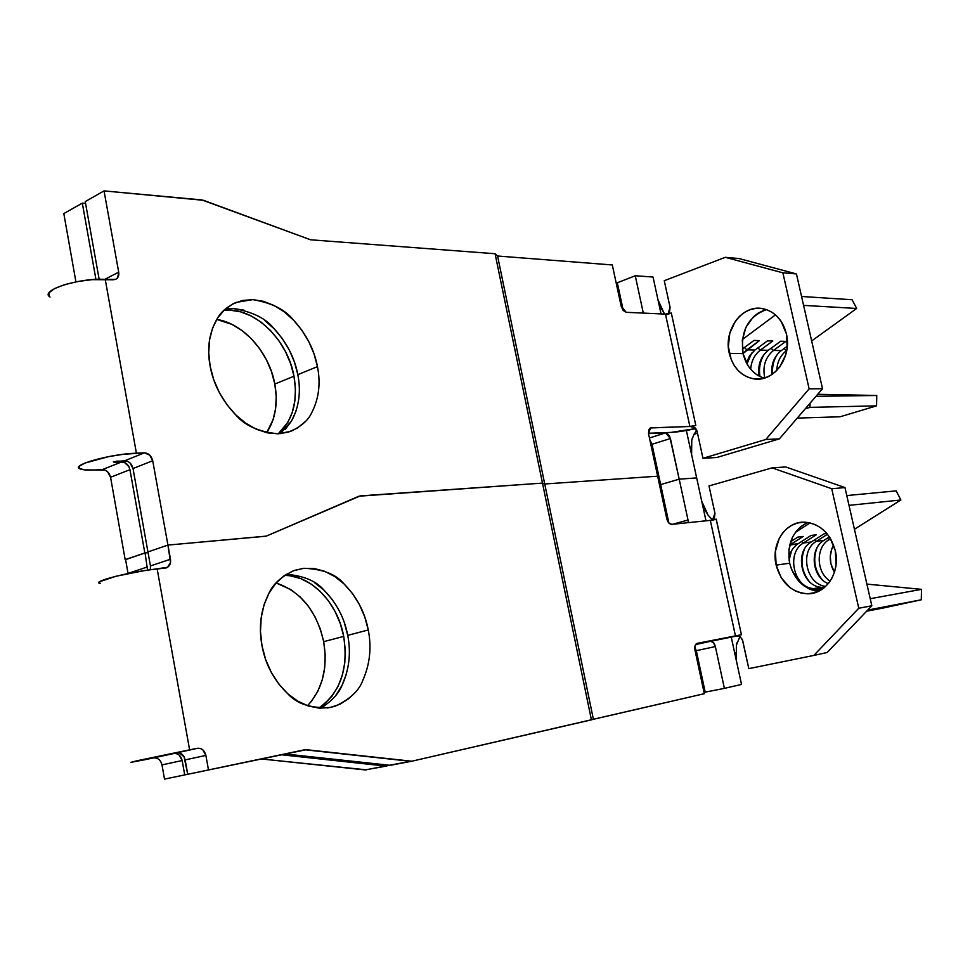 <?xml version="1.0" encoding="UTF-8"?>
<svg xmlns="http://www.w3.org/2000/svg" width="970" height="970" viewBox="0 0 970 970"><rect width="100%" height="100%" fill="white"/><g stroke="black" fill="none" stroke-linecap="round" stroke-linejoin="round"><path stroke-width="1.45" d="M814.654 590.815L808.883 588.778L803.512 585.504L798.746 581.127L791.678 569.754L789.641 563.194L776.145 565.134C770.798 543.539 785.87 520.805 805.148 522.199C820.305 523.945 830.356 533.427 835.303 550.669L836.055 564.819L834.636 571.621L832.09 577.89L828.501 583.358L824.039 587.832L818.874 591.142L813.212 593.143L807.27 593.798L801.293 593.07L795.485 591.009L790.089 587.699L781.286 577.89L776.145 565.134L775.406 551.336L779.177 538.52L782.608 533.076L786.925 528.565L791.969 525.17L797.546 523.012L803.439 522.187L809.441 522.733L815.321 524.649L820.838 527.874L825.773 532.263L829.944 537.683L835.303 550.669C840.614 571.936 826.246 594.149 807.877 593.798C791.811 592.646 781.238 583.091 776.145 565.134L789.641 563.194C794.127 579.563 803.681 588.972 818.292 591.421M307.502 705.699C322.598 689.258 327.993 667.906 323.689 641.667L343.719 636.405C348.606 668.985 340.252 692.883 318.669 708.112L324.332 704.135L331.995 696.193L338.081 686.36L342.398 675.023L344.811 662.619L345.247 649.585L343.719 636.405L340.276 623.528L335.038 611.415L328.2 600.491L319.979 591.154L310.679 583.734L300.591 578.544L290.103 575.78L284.683 575.368C311.443 575.283 337.778 603.134 343.719 636.405L323.689 641.667L325.18 654.714L324.695 667.615L322.246 679.909L317.881 691.149L311.758 700.898L307.502 705.699M320.694 708.233C331.631 701.274 338.736 693.671 342.034 685.414C349.248 669.445 351.14 652.749 347.721 635.35L368.26 629.966C371.74 647.548 369.897 664.389 362.744 680.503C359.046 690.749 349.867 699.309 335.22 706.184L329.945 707.554C310.8 708.415 296.747 703.82 287.775 693.768C274.049 680.576 265.453 664.559 261.985 645.717L265.671 659.576L271.37 672.549L278.851 684.105L287.775 693.768L297.778 701.164L308.436 706.014L319.3 708.161L329.945 707.554L339.961 704.269L348.97 698.485M785.664 466.946L772.12 467.867L708.997 485.946L714.951 513.263L714.453 517.822L712.513 520.017L714.951 513.263L708.997 485.946L772.12 467.867L785.664 466.946L844.967 487.558L785.664 466.946M724.384 688.373L705.202 692.144L696.302 650.676L705.202 692.144L724.384 688.373L715.363 646.566L713.423 642.552L710.573 641.291L695.635 644.553L710.573 641.291C712.78 641.243 714.369 643.001 715.363 646.566L724.384 688.373L741.529 684.432L736.327 660.485L741.529 684.432L724.384 688.373M696.666 477.907L679.194 479.168L660.655 484.6L668.888 522.988L660.655 484.6L679.194 479.168L696.666 477.907L701.746 501.272L696.666 477.907L679.194 479.168L688.021 520.041L679.194 479.168L660.655 484.6L651.998 444.284L660.655 484.6L679.194 479.168L669.664 436.318L667.069 433.263L665.602 432.875L648.506 433.529L665.602 432.875L649.439 437.979L665.602 432.875L670.415 438.525L679.194 479.168L696.666 477.907L691.61 454.615L696.666 477.907M789.677 545.116L798.213 543.673C793.411 546.874 790.283 551.603 788.816 557.871C790.283 551.603 793.411 546.874 798.213 543.673L790.283 544.703L803.208 536.422L797.886 537.089L790.623 541.745L797.886 537.089L803.208 536.422L789.677 545.116M795.4 532.384L810.132 522.891L795.4 532.384M849.005 505.358L900.875 499.986L854.437 529.244L900.875 499.986L849.005 505.358M830.987 539.429L828.986 539.684L830.562 538.689L828.986 539.684L830.987 539.429M829.423 536.883L823.954 540.338L816.352 541.321L827.495 534.252L816.352 541.321L823.954 540.338C809.065 548.814 811.878 577.32 828.259 583.661C811.878 577.32 809.065 548.814 823.954 540.338L829.423 536.883M826.864 533.488L824.039 533.839L811.223 541.987L803.451 542.994L816.303 534.797L811.102 535.44L798.213 543.673L811.102 535.44L816.303 534.797L803.451 542.994L811.223 541.987C793.739 551.845 801.414 586.389 821.372 587.311L813.648 588.596C793.618 587.662 785.918 552.9 803.451 542.994C785.918 552.9 793.618 587.662 813.648 588.596L824.33 587.602L821.372 587.311C801.414 586.389 793.739 551.845 811.223 541.987L824.039 533.839L826.864 533.488M825.725 586.365C806.179 584.643 799.231 550.96 816.352 541.321C799.231 550.96 806.179 584.643 825.725 586.365M830.15 581.139C816.158 572.639 815.443 547.468 828.986 539.684C815.443 547.468 816.158 572.639 830.15 581.139M833.606 545.043C828.901 554.003 829.168 563.085 834.43 572.276L830.902 563.752L830.284 556.246L831.739 549.02L833.606 545.043M366.514 769.853L261.088 758.928L365.144 769.925L389.843 765.281L385.442 766.057L281.094 754.733L385.442 766.057L365.144 769.925L386.496 766.033M710.319 520.356L716.236 519.168L711.446 520.466L716.236 519.168L741.432 634.732L735.466 635.968L710.319 520.356L671.773 524.37C669.445 524.236 667.772 522.333 666.754 518.659L657.648 476.197L544.728 483.981L657.648 476.197L666.754 518.659L668.766 522.854L671.773 524.37L710.319 520.356L735.466 635.968L697.333 643.316L695.126 645.62L694.993 650.215L704.317 693.695L593.385 719.255L544.728 483.981L542.485 483.108L544.728 483.981L593.385 719.255L591.409 719.861L542.485 483.108L360.294 495.888L266.059 536.216L167.931 545.079L152.714 460.726L149.659 455.051L144.348 452.857L124.694 460.774L113.381 461.768L121.65 461.914L102.323 469.625L94.648 469.989L105.051 470.123L107.573 471.735L110.568 477.276L125.178 559.654L144.833 552.961L148.07 552.67L145.051 552.936L147.573 570.166L145.051 552.936L148.07 552.67L144.833 552.961L129.944 469.674L128.877 466.606L124.39 462.411L113.975 462.241L113.854 461.611L113.975 462.241L116.752 461.126L127.434 461.271L129.992 462.92L133.023 468.534L150.447 565.934L150.35 569.79L150.447 565.934L147.949 551.942L167.931 545.079L266.301 536.119L360.294 495.888L542.485 483.108L591.409 719.861L411.789 761.22L306.265 749.689L208.501 769.974L205.87 755.412L202.791 749.81L200.244 748.416L197.504 748.282L189.611 749.834L157.176 568.99C131.192 571.378 89.798 581.951 100.262 583.443L99.57 583.249L99.789 581.66L116.012 576.241L144.069 570.687L167.628 567.292L170.538 562.442L167.931 545.079L147.949 551.942L167.931 545.079L170.49 559.229L150.447 565.934L170.49 559.229C171.011 563.497 169.665 566.383 166.464 567.874L157.176 568.99L189.611 749.834L197.504 748.282L176.819 752.865L179.559 752.987L184.07 756.794L187.731 774.29L184.724 774.909L182.166 760.541L179.11 755.024L176.588 753.641L173.86 753.52L165.106 755.242L176.819 752.865L145.706 759.558L173.86 753.52C178.056 753.253 180.832 755.594 182.166 760.541L184.724 774.909L164.512 779.104L162.002 764.906L164.512 779.104L187.731 774.278L185.161 759.898L205.87 755.412L208.501 769.974L187.731 774.29L304.738 749.761L410.419 761.292L389.6 765.257L411.486 761.268M284.586 753.993L389.6 765.257L285.471 754.005L306.265 749.689L284.586 753.993M346.375 674.053L342.034 685.414L335.899 695.284M314.51 582.606L323.871 590.027L332.128 599.375M344.265 622.461L347.721 635.35C344.459 617.938 336.505 602.831 323.871 590.027C316.256 581.054 303.755 575.804 286.368 574.276M688.227 522.66L688.021 520.041L672.489 524.297L688.021 520.041L688.227 522.66M701.746 501.272L705.99 520.805L701.746 501.272L704.22 508.619L708.124 515.191L701.746 501.272M735.527 652.701L736.327 660.485L731.259 637.144L736.327 660.485L736.375 645.195L739.88 636.659M125.591 559.617L128.04 573.44L125.591 559.617L145.051 552.936L125.591 559.617M694.799 647.208L696.302 650.676L715.363 646.566L696.302 650.676L694.799 647.208M276.123 582.97L290.818 589.59L300.106 596.902L308.29 606.141L315.092 616.932L320.294 628.924L323.689 641.667C316.656 611.015 300.797 591.445 276.111 582.97M145.706 759.558L189.611 749.834L137.437 760.674L130.962 762.323L145.706 759.558M368.26 629.966L364.756 616.932L359.458 604.662L352.546 593.591L344.253 584.122L334.88 576.604L324.72 571.318L314.171 568.505L303.598 568.311L293.401 570.772L283.98 575.865L275.735 583.406L269.005 593.155L264.07 604.734L261.185 617.72L260.469 631.567L261.985 645.717C258.493 626.899 260.821 609.378 269.005 593.155C273.019 584.037 281.458 576.471 294.298 570.445L303.598 568.311C322.549 568.941 336.105 574.204 344.253 584.122C356.936 597.096 364.938 612.373 368.26 629.966L347.721 635.35M696.011 644.068L716.09 640.2L696.011 644.068M697.224 643.34L697.066 643.377C695.102 644.347 694.411 646.626 694.993 650.215L704.317 693.695L411.789 761.22L390.971 765.184M147.549 566.904L128.04 573.44L147.549 566.904M162.002 764.906L182.166 760.541L162.002 764.906C160.68 760.007 157.928 757.703 153.733 757.97M261.657 758.952L281.918 754.745L261.657 758.952M813.854 655.429L827.131 652.507L871.824 605.777L844.967 487.558L871.824 605.777L858.765 608.251L831.726 488.734L772.12 467.867L831.726 488.734L844.967 487.558L831.726 488.734L858.765 608.251L871.824 605.777L827.131 652.507L813.854 655.429L858.765 608.251L813.854 655.429L748.816 668.633L813.854 655.429M807.937 522.466C792.781 530.202 786.682 543.782 789.641 563.194L788.913 549.541L792.672 536.846L796.091 531.463L800.383 527.001L805.403 523.63M697.212 643.34L741.432 634.732L736.545 635.799L740.377 636.793L742.729 640.734L748.816 668.633L742.365 639.533L739.758 636.369L736.545 635.799L741.432 634.732L716.163 519.192M185.161 759.898C183.839 754.89 181.063 752.55 176.819 752.865L197.504 748.282C201.748 747.979 204.537 750.356 205.87 755.412L185.161 759.898M358.997 496.191L542.485 483.108L495.076 253.74L542.485 483.108L360.294 495.888L266.301 536.119L167.931 545.079L152.714 460.726L133.023 468.534L147.949 551.942L167.931 545.079L266.059 536.216L358.997 496.191M712.55 519.993L708.197 515.288M866.622 611.221L883.694 607.923L866.622 611.221M867.713 610.082L921.294 599.787L883.694 607.923L921.294 599.787L867.713 610.082M870.223 598.72L921.5 589.336L921.294 599.787L921.5 589.336L870.223 598.72M811.102 589.736L819.88 590.609L811.102 589.736M821.881 589.42L813.648 588.596L812.969 589.918L813.648 588.596L821.881 589.42M866.901 584.11L921.5 589.336L866.901 584.11M846.786 495.561L896.171 490.856L900.875 499.986L896.171 490.856L846.786 495.561M737.079 642.637L736.375 645.195M827.264 538.241L828.986 539.684L827.264 538.241M821.736 579.187C814.497 569.657 812.872 559.314 816.861 548.159C812.872 559.314 814.497 569.657 821.736 579.187M814.582 539.853L816.352 541.321L814.582 539.853M809.356 581.563C801.717 571.73 800.032 561.024 804.324 549.457C800.032 561.024 801.717 571.73 809.356 581.563M801.644 541.49L803.451 542.994L801.644 541.49M789.083 560.199L791.532 550.79L789.083 560.199M738 635.75L716.09 640.2L738 635.75M714.732 519.544L713.011 519.92M748.015 365.666L743.056 353.601L729.27 353.347C723.22 329.667 742.802 303.61 763.475 308.787C775.127 311.807 782.766 320.161 786.403 333.862L787.143 347.806L785.785 354.668L779.88 366.83L775.563 371.643L770.58 375.366L765.112 377.863L759.377 379.027L753.593 378.821L747.991 377.294L742.777 374.481L738.134 370.504L734.254 365.532L731.259 359.737L728.349 346.593L729.828 333.025L735.49 321.009L739.649 316.171L744.511 312.364L749.895 309.745L755.594 308.411L761.401 308.436L767.076 309.83L772.411 312.534L777.176 316.45L781.202 321.458L786.403 333.862C792.429 357.348 773.466 382.835 753.581 378.821C741.116 376.166 733.017 367.678 729.27 353.347L743.056 353.601C746.294 366.357 753.326 374.529 764.154 378.154M266.653 432.693C275.456 419.307 278.184 403.096 274.825 384.035L293.995 376.214C298.129 401.095 292.892 420.289 278.269 433.808L287.884 422.277L292.334 412.262L294.868 400.962L295.426 388.8L293.995 376.214L290.624 363.653L285.447 351.552L278.632 340.337L270.412 330.406L261.088 322.137L250.963 315.844L240.402 311.782L229.793 310.145L223.924 310.327C253.728 306.581 287.641 339.379 293.995 376.214L274.825 384.035L276.22 396.512L275.625 408.564L273.043 419.767L266.653 432.693M280.354 433.687L291.655 420.822C299.075 406.854 301.124 391.456 297.826 374.65L317.469 366.636C320.827 383.611 318.827 399.131 311.467 413.196C308.193 420.252 301.33 426.279 290.867 431.298L278.135 433.808C258.808 431.868 244.67 425.551 235.722 414.845C221.997 400.525 213.473 384.29 210.126 366.163L213.715 379.658L219.365 392.62L226.798 404.514L235.722 414.845L245.749 423.211L256.444 429.286L267.393 432.85L278.135 433.808L288.272 432.183L297.402 428.061L305.235 421.635M739.104 258.566L725.269 257.317L664.268 280.706L670.064 307.272L669.579 311.831L668.1 313.856L670.064 307.272L664.268 280.706L725.269 257.317L739.104 258.566L796.443 273.94L739.104 258.566M702.971 458.301L765.803 439.495L779.395 438.864L716.842 457.488L702.971 458.301L765.803 439.495L809.125 388.837L782.875 272.825L725.269 257.317L782.875 272.825L796.443 273.94L822.511 388.728L796.443 273.94L782.875 272.825L809.125 388.837L822.511 388.728L809.125 388.837L765.803 439.495L779.395 438.864L822.511 388.728L779.395 438.864L716.842 457.488L702.971 458.301L697.066 431.177L702.971 458.301M653.028 277.032L635.253 275.759L617.32 282.767L623.298 310.582L617.32 282.767L635.253 275.759L653.028 277.032L657.975 299.766L653.028 277.032M743.044 353.541L746.912 349.843L755.012 350.012L749.761 355.553L746.391 362.865L749.761 355.553L755.012 350.012L746.912 349.843L759.425 340.603L753.993 340.446L742.317 349.091L753.993 340.446L759.425 340.603L743.044 353.541M742.414 339.488L775.491 314.862L742.414 339.488M803.584 305.38L856.68 308.46L811.66 340.943L856.68 308.46L803.584 305.38M787.301 346.217L781.274 350.594L773.502 350.425L785.906 341.379L780.692 341.222L768.276 350.303L760.347 350.134L772.799 340.991L767.476 340.834L755.012 350.012L767.476 340.834L772.799 340.991L760.347 350.134L768.276 350.303C760.589 356.657 757.534 365.253 759.098 376.105C757.534 365.253 760.589 356.657 768.276 350.303L780.692 341.222L785.906 341.379L773.502 350.425L781.274 350.594C774.072 356.414 770.944 364.405 771.877 374.553C770.944 364.405 774.072 356.414 781.274 350.594L787.301 346.217M750.683 369.267C751.301 361.07 754.527 354.68 760.347 350.134C754.527 354.68 751.301 361.07 750.683 369.267M764.772 377.973C762.396 366.502 765.306 357.324 773.502 350.425C765.306 357.324 762.396 366.502 764.772 377.973M776.788 370.467C777.152 362.004 780.353 355.408 786.403 350.703C780.353 355.408 777.152 362.004 776.788 370.467M85.251 201.614L99.158 279.312L85.251 201.614L104.045 190.896L203.445 200.293L310.594 239.796L495.076 253.74L497.586 256.007L544.728 483.981L542.485 483.108L544.728 483.981L497.586 256.007L612.312 264.955L621.164 306.217L623.177 310.449L626.208 312.304L665.456 314.11L689.9 426.485L651.04 427.831L648.772 429.686L648.59 433.978L657.648 476.197L544.728 483.981L657.648 476.197L648.59 433.978L650.373 427.964L689.9 426.485L665.456 314.11L671.313 313.007L695.793 425.345L691.077 426.824L694.775 427.479L697.066 431.177L692.713 426.667L691.077 426.824L695.793 425.345L689.9 426.485L695.793 425.345L671.313 313.007L665.456 314.11L626.208 312.304L621.164 306.217L612.312 264.955L497.586 256.007L495.076 253.74L310.594 239.796L201.881 199.929L104.045 190.896L85.251 201.614M296.141 410.771L291.655 420.822L285.386 429.213M264.749 320.512L274.134 328.781C266.01 318.451 252.406 311.709 233.285 308.533L243.955 310.17M274.134 328.781L282.391 338.712L289.242 349.94L294.443 362.065L297.826 374.65C294.674 357.857 286.781 342.568 274.134 328.781M95.945 279.421L82.317 203.142L85.578 203.433L82.317 203.142L63.814 213.57L75.927 281.858L63.814 213.57L82.317 203.142L95.945 279.421M643.316 313.092L635.253 275.759L643.316 313.092M657.975 299.766L661.043 313.904L657.975 299.766L660.412 306.981L664.292 313.577L657.975 299.766M690.846 447.109L691.61 454.615L686.36 430.486L691.61 454.615L691.768 440.028L694.205 433.942L696.848 430.413M649.888 440.053L651.998 444.284L670.415 438.525L651.998 444.284L649.888 440.053M216.71 319.421L231.975 324.392L242.088 330.588L251.388 338.736L259.572 348.533L266.35 359.627L271.491 371.595L274.825 384.035C269.248 352.595 243.458 323.349 216.71 319.421M105.233 279.396C79.031 277.626 38.921 290.6 50.04 297.05L49.276 296.371L49.13 292.734L54.478 288.611L64.553 284.659L77.806 281.506L92.138 279.651L113.211 279.772L115.757 279.299L117.697 277.675L118.704 272.158L104.045 190.896L118.704 272.158C119.189 275.686 118.146 278.087 115.575 279.372L105.233 279.396L136.406 453.184L105.233 279.396M94.648 469.989C87.518 470.292 82.705 469.941 80.183 468.934C69.452 465.43 110.325 453.887 136.406 453.184L144.348 452.857L123.299 454.299L108.87 456.567L85.117 462.993L79.528 466.121L79.455 468.534L84.802 469.88L94.648 469.989M317.469 366.636L314.05 353.917L308.812 341.658L301.925 330.297L293.631 320.233L284.234 311.843L274.025 305.453L263.404 301.306L252.733 299.621L242.427 300.47L232.897 303.889L224.506 309.782L217.644 317.942L212.575 328.09L209.556 339.839L208.72 352.704L210.126 366.163C206.755 348.048 209.265 331.97 217.644 317.942C221.027 311.904 227.174 306.726 236.086 302.422L252.733 299.621C271.855 302.907 285.483 309.782 293.631 320.233C306.326 334.213 314.268 349.673 317.469 366.636L297.826 374.65M648.457 433.25L671.179 432.39L648.457 433.25M761.68 377.306L756.491 374.517L751.883 370.588M766.494 309.612C748.064 316.523 740.255 331.182 743.056 353.601L742.329 340.143L745.954 327.242L753.399 316.814L758.249 313.055L763.596 310.461M233.285 308.533L225.392 308.993M666.669 314.704L671.313 313.007L666.669 314.704M695.866 428.546C685.802 430.789 677.581 432.062 671.179 432.39L695.866 428.546M697.491 433.129L693.914 434.451L697.491 433.129M805.245 408.807L809.95 407.364L810.011 403.265L809.95 407.364L876.577 405.86L840.117 416.773L797.267 418.094L840.117 416.773L876.577 405.86L809.95 407.364L805.245 408.807M815.976 396.33L876.759 395.481L876.577 405.86L876.759 395.481L815.976 396.33M817.722 394.305L876.759 395.481L817.722 394.305M801.559 296.481L852.109 299.754L856.68 308.46L852.109 299.754L801.559 296.481M696.86 430.425L695.163 432.45M692.677 437.155L691.768 440.028M784.027 348.594L786.403 350.703L784.027 348.594M772.605 374.056C771.987 366.757 773.575 360.173 777.37 354.292C773.575 360.173 771.987 366.757 772.605 374.056M771.065 348.266L773.502 350.425L771.065 348.266M759.983 376.554C758.613 368.151 760.165 360.525 764.627 353.711C760.165 360.525 758.613 368.151 759.983 376.554M757.837 347.939L760.347 350.134L757.837 347.939M746.961 363.908L751.629 353.116L746.961 363.908M744.342 347.587L746.912 349.843L744.342 347.587M104.748 279.372L118.704 272.158L104.748 279.372M144.833 552.961L125.178 559.654L110.568 477.276C109.307 472.475 106.554 469.916 102.323 469.625L121.65 461.914C125.906 462.229 128.671 464.812 129.944 469.674L110.568 477.276L129.944 469.674L144.833 552.961M133.023 468.534C131.738 463.66 128.962 461.077 124.694 460.774L144.348 452.857C148.628 453.184 151.417 455.815 152.714 460.726L133.023 468.534M649.9 428.194L651.04 427.831L649.9 428.194M815.588 592.488L807.877 593.798M327.508 707.942L335.22 706.184M761.062 378.821L753.581 378.821M232.836 303.913L236.086 302.422"/></g></svg>

